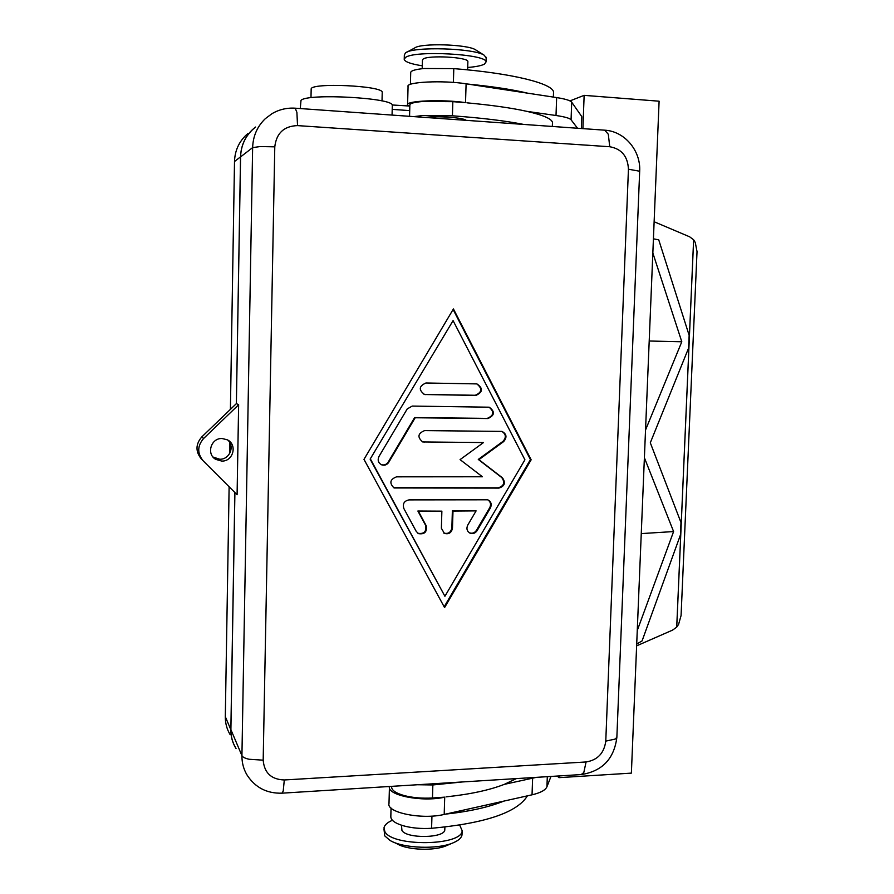 <?xml version="1.0" encoding="UTF-8"?>
<svg xmlns="http://www.w3.org/2000/svg" width="894" height="894" viewBox="0 0 894 894"><rect width="100%" height="100%" fill="white"/><g stroke="black" fill="none" stroke-linecap="round" stroke-linejoin="round"><path stroke-width="1.34" d="M221.712 461.069L215.711 459.36C206.078 454.04 211.006 437.904 222.081 438.518L227.288 439.803C237.692 444.586 233.222 461.639 221.712 461.069M213.018 457.035L219.7 459.225C229.445 459.695 235.055 446.519 227.847 440.105M254.656 127.842L252.566 129.641C244.945 136.961 240.955 146.046 240.587 156.897L252.633 147.611L260.188 146.56L274.782 146.839C276.414 133.15 283.99 126.065 297.534 125.607L296.897 112.365L295.21 108.196L604.69 130.178L608.3 134.234L609.753 146.739C621.553 148.829 627.789 156.327 628.437 169.212L639.668 171.235M236.05 748.602L235.86 748.278C232.451 742.657 230.786 736.466 230.853 729.716L225.31 716.664C225.243 723.212 226.864 729.225 230.171 734.689M248.119 133.374L246.107 135.106C238.72 142.202 234.865 150.997 234.507 161.512L240.542 156.852C240.911 146.001 244.9 136.905 252.521 129.585L255.572 127.049M462.042 833.811L462.008 834.873C461.539 837.79 458.723 840.382 453.571 842.64C438.328 849.691 403.082 848.473 390.019 840.427L384.778 835.912L383.962 829.084M453.571 842.64L446.531 845.635C434.64 851.122 407.508 850.183 397.294 843.925L393.852 842.271M459.717 825.14L462.131 830.649C462.489 845.914 392.242 846.953 384.889 831.655L383.984 827.945C384.509 825.028 387.314 822.469 392.41 820.279M486.168 57.864L484.213 55.227C474.166 48.097 412.849 46.264 405.53 52.88L404.356 54.869L404.244 58.903M467.696 67.475C475.854 66.804 481.408 65.698 484.38 64.144L486.045 61.943C487.185 54.031 413.643 50.019 405.328 57.618L404.233 59.496C405.172 61.943 411.184 64.044 422.281 65.81M444.81 829.207L444.799 829.8C444.866 838.248 406.334 838.874 401.942 830.448L401.473 825.218M391.628 786.351L391.628 786.519C391.337 790.061 395.483 793.067 404.054 795.537C412.592 797.75 422.057 798.565 432.472 797.984L444.709 797.146C422.493 802.41 386.621 795.291 389.449 786.485M391.047 808.053L390.834 816.211C390.533 819.977 394.667 823.15 403.228 825.754C411.743 828.09 421.197 828.928 431.59 828.291C485.263 823.329 517.213 812.512 527.404 795.85M467.864 61.842L467.875 61.53C468.367 57.138 428.07 54.925 423.108 59.082L422.437 60.166L422.203 68.693M523.649 124.422C505.423 120.824 481.676 117.952 452.42 115.795L422.761 115.538L413.743 116.622M409.553 116.321L409.854 105.045C409.687 103.391 414.123 102.195 423.153 101.458L452.833 101.67L465.528 102.631C442.631 99.145 404.971 100.754 407.575 104.956L409.81 106.643M410.402 84.371L410.715 72.727C410.558 70.816 415.006 69.408 424.058 68.514L453.794 68.614C512.642 73.297 553.006 83.589 553.542 92.138L553.364 97.077M311.157 89.825L311.168 89.076C310.341 82.382 382.911 85.679 382.23 92.272L382.219 92.697M392.298 105.794L392.31 105.291C393.606 97.837 307.044 93.077 300.999 100.374L300.272 108.554M654.129 221.746L689.632 236.809L693.621 239.771L695.286 242.509L697.029 251.605L681.072 615.564L678.58 624.403L676.713 627.141L672.567 630.114L636.629 645.848M409.005 499.891L487.8 499.802C491.119 501.59 491.991 504.305 490.415 507.948L477.072 530.701C475.239 533.327 472.892 534.143 470.021 533.137C466.947 531.271 466.187 528.611 467.73 525.147L476.1 510.887L452.99 511.066L452.476 528.153C451.515 532.79 448.833 534.545 444.43 533.394L441.379 528.276L441.871 511.156L418.437 511.334L426.125 525.583C427.276 531.852 424.751 534.534 418.548 533.651L416.246 531.416L403.876 508.563C402.434 503.803 404.144 500.919 409.005 499.891M417.856 533.226L418.001 533.305C424.181 534.187 426.706 531.505 425.555 525.247L417.878 511.022L441.871 511.156M418.437 511.334L417.878 511.022M443.748 533.014L443.826 533.059C448.229 534.199 450.911 532.444 451.872 527.818L452.375 510.753L476.1 510.887M452.99 511.066L452.375 510.753M469.361 532.779L469.395 532.79C472.255 533.796 474.602 532.98 476.435 530.365L489.756 507.647C491.264 504.361 490.594 501.746 487.766 499.802M424.125 394.399L475.25 395.271C482.056 392.321 482.581 388.544 476.815 383.928M476.256 383.895L476.994 383.951C483.241 388.354 482.883 392.164 475.899 395.416L424.628 394.522C418.448 389.963 418.884 386.119 425.935 382.99L476.256 383.895M453.079 320.633L370.127 459.136L444.91 596.276L524.912 459.784L453.079 320.633L370.127 459.136M370.619 459.371L444.91 596.276M363.981 459.36L453.426 308.944L531.148 459.807L444.575 607.574L363.981 459.36M444.162 606.814L530.433 459.572L453.102 309.492M531.148 459.807L530.433 459.572M412.223 406.077L489.219 407.195C495.209 411.642 494.762 415.431 487.901 418.548L415.174 417.755L388.734 462.332C386.957 464.88 384.621 465.718 381.727 464.858C378.274 462.98 377.357 460.198 378.978 456.488L407.228 408.927L412.223 406.077M381.034 464.545L381.213 464.612C384.107 465.472 386.443 464.634 388.208 462.086L414.615 417.576L487.241 418.381C493.901 415.576 494.516 411.832 489.063 407.161M415.174 417.755L414.615 417.576M482.414 476.77L460.075 459.617L483.498 442.552L422.728 441.949C417.152 437.233 417.777 433.456 424.594 430.606L501.947 431.4C506.663 433.925 507.233 437.322 503.646 441.591L478.916 459.661L502.45 477.832C505.881 482.816 504.708 486.235 498.919 488.09L394.075 487.968C389.125 483.084 389.952 479.374 396.556 476.837L482.414 476.77M393.382 487.61L498.249 487.822C504.037 485.956 505.211 482.548 501.78 477.575L478.279 459.427L502.964 441.379C506.44 437.457 506.049 434.115 501.802 431.366M478.916 459.661L478.279 459.427M422.728 441.949L483.498 442.552M676.736 627.085L693.632 239.815M650.307 442.787L680.982 522.498L680.435 534.97L642.071 640.92L636.707 644.049L637.266 630.494L673.595 531.561L644.395 457.739L645.535 429.992L681.798 341.765L652.844 253.013L653.425 238.821L658.744 239.86L689.151 335.339L688.592 348.09L650.307 442.787M676.713 627.141L693.621 239.771M681.798 341.765L649.212 341.005M645.535 429.992L644.395 457.739M652.844 253.013L653.425 238.821M673.595 531.561L641.266 533.595M637.266 630.494L636.707 644.049M569.947 100.899L584.14 95.356L582.91 128.635M557.253 776.048L558.973 777.657L631.376 773.12L659.101 101.201L584.14 95.356M581.391 128.524L581.826 116.656L571.702 102.195C570.372 100.486 565.354 98.943 556.649 97.58L466.098 83.812C443.178 80.08 405.463 81.924 408.066 86.506L407.575 104.956M558.973 777.657L559.041 775.936M550.983 776.439L546.938 786.765C545.474 790.151 540.512 792.833 532.042 794.811L444.195 814.434C421.979 819.91 386.152 812.579 388.991 803.46L389.426 787.413M577.535 128.255L571.065 119.785C569.735 118.209 564.717 116.779 556.012 115.505L526.935 111.37C543.15 115.091 551.665 118.779 552.481 122.433L552.336 126.467M409.698 110.621L392.209 109.359M467.495 84.025C492.281 86.461 512.296 89.501 527.549 93.155M466.936 102.832C491.689 105.134 511.692 107.973 526.935 111.37M392.187 104.978L408.491 105.973M465.919 120.321C464.388 117.706 436.607 115.706 425.499 117.449M536.389 777.344L504.339 784.351L516.408 778.585M445.547 814.132C469.428 811.506 488.839 807.17 503.78 801.125M446.061 796.856C469.965 794.341 489.387 790.173 504.339 784.351M462.299 781.959L432.852 784.954L417.453 784.742M484.213 55.227L475.675 49.863C467.674 44.231 420.482 42.834 414.581 48.041L405.53 52.88M240.542 156.852L236.374 403.63L240.587 156.897M295.21 108.196C286.873 107.671 279.129 109.493 271.988 113.683L265.362 118.634C257.271 126.4 253.024 136.056 252.633 147.611L241.928 755.631L230.898 729.672C230.831 736.421 232.496 742.612 235.904 748.244M230.898 729.672L234.91 492.549M234.865 492.505L230.853 729.716M234.507 161.512L230.406 409.374M229.847 442.765L229.669 453.504M229.121 486.761L225.31 716.664M202.972 460.633L201.452 459.069C195.406 451.671 195.518 444.284 201.787 436.92L236.374 403.63M203.251 460.913C197.138 453.426 197.25 445.961 203.597 438.507L238.631 404.77L237.089 494.728L203.251 460.913M236.418 403.585L238.631 404.77M628.437 169.212L605.774 741.115C604.165 753.139 597.605 760.09 586.073 761.967L583.804 772.539L581.212 774.562L282.068 793.168M586.073 761.967L284.303 779.97C271.307 779.49 264.266 772.885 263.182 760.168L249.124 759.263C245.045 758.358 242.643 757.151 241.928 755.631C241.849 762.794 243.604 769.343 247.202 775.277C255.371 787.648 266.96 793.604 281.99 793.168L283.208 791.112L284.303 779.97M263.182 760.168L274.782 146.839M297.534 125.607L609.753 146.739M616.871 737.047L615.441 739.014L605.774 741.115M431.947 816.099L431.59 828.291M452.42 115.795L452.833 101.67M310.989 97.714L311.168 89.076M426.125 525.583L425.555 525.247M452.476 528.153L451.872 527.818M477.072 530.701L476.435 530.365M490.415 507.948L489.756 507.647M475.899 395.416L475.25 395.271M425.6 394.623L425.03 394.489M487.901 418.548L487.241 418.381M498.919 488.09L498.249 487.822M502.45 477.832L501.78 477.575M503.646 441.591L502.964 441.379M424.27 442.184L423.7 441.971M571.702 102.195L571.065 119.785M556.649 97.58L556.012 115.505M466.098 83.812L465.528 102.631M453.392 82.416L453.794 68.614M546.938 786.765L547.307 776.662M532.042 794.811L532.623 778.283M444.195 814.434L444.709 797.146M432.852 784.954L432.472 797.984M201.787 436.92L203.597 438.507M215.711 459.36L213.767 457.538M462.131 830.649L462.008 834.873M444.877 827.095L444.799 829.8M382.23 92.272L382.017 100.944M392.31 105.291L392.064 115.08M443.826 533.059L444.43 533.394M469.395 532.79L470.021 533.137M424.047 394.388L424.628 394.522M467.875 61.53L467.629 69.866M486.191 57.305L486.045 61.943M581.368 774.55C602.31 771.187 614.133 758.794 616.86 737.36L639.679 171.112C640.864 150.751 624.75 131.25 604.69 130.178"/></g></svg>
